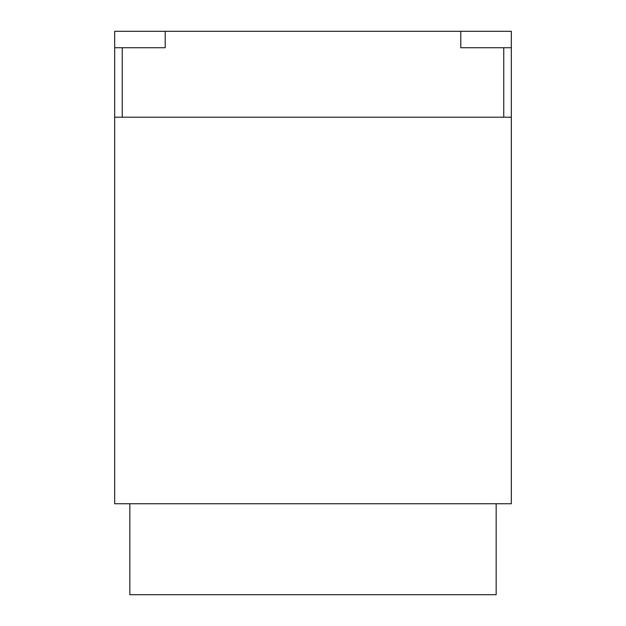 <?xml version="1.0" encoding="UTF-8"?>
<svg xmlns="http://www.w3.org/2000/svg" width="626" height="626" viewBox="0 0 626 626"><rect width="100%" height="100%" fill="white"/><g stroke="black" fill="none" stroke-linecap="round" stroke-linejoin="round"><path stroke-width="0.94" d="M129.832 503.742L129.832 594.7L496.168 594.7L496.168 503.742M122.25 117.203L114.675 117.203L114.675 503.742L511.325 503.742L511.325 117.203L114.675 117.203L114.675 31.3L460.791 31.3L460.791 47.725L503.75 47.725L503.75 117.203L122.25 117.203L122.25 47.725L114.675 47.725M122.25 47.725L165.201 47.725L165.201 31.3M503.75 117.203L511.325 117.203L511.325 31.3L460.791 31.3M511.325 47.725L503.75 47.725"/></g></svg>
